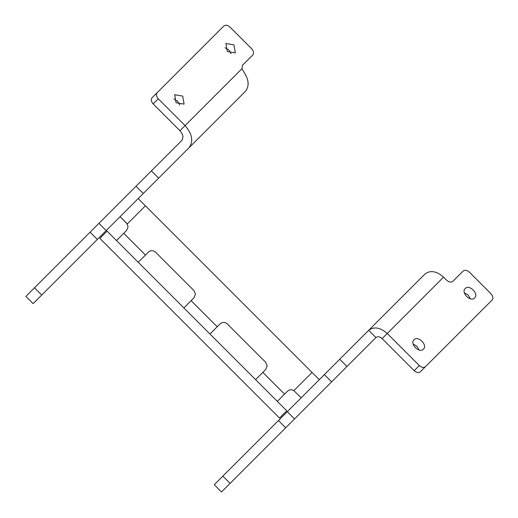 <?xml version="1.0" encoding="UTF-8"?>
<svg xmlns="http://www.w3.org/2000/svg" width="518" height="518" viewBox="0 0 518 518"><rect width="100%" height="100%" fill="white"/><g stroke="black" fill="none" stroke-linecap="round" stroke-linejoin="round"><path stroke-width="0.78" d="M413.131 344.004L416.912 346.244L419.153 350.026M413.992 339.743C418.026 335.191 427.965 345.124 423.413 349.164C419.379 353.716 409.44 343.777 413.992 339.743M464.355 292.78L468.136 295.02L470.376 298.795M465.216 288.52C469.256 283.968 479.189 293.9 474.637 297.934C470.603 302.486 460.664 292.553 465.216 288.52M116.498 240.553L126.599 230.452L128.095 226.832L126.839 223.452L120.182 216.796L127.247 224.009L145.428 205.821L312.05 372.442L293.868 390.63C291.563 389.342 289.42 389.555 287.419 391.278L277.324 401.372M138.235 262.283L148.329 252.188C150.744 250.233 153.16 250.233 155.575 252.188L193.965 290.585L195.467 294.205L193.965 297.824L183.871 307.925M209.952 334.006L220.046 323.905C222.462 321.95 224.877 321.95 227.292 323.905L265.689 362.302L267.184 365.922L265.689 369.548L255.588 379.642M225.045 47.753L228.82 49.993L231.06 53.768M227.285 51.528L225.906 43.486L233.942 44.865L235.321 52.907L227.285 51.528M173.821 98.977L177.596 101.217L179.837 104.992M176.062 102.752L174.683 94.716L182.718 96.095L184.097 104.131L176.062 102.752M376.735 322.248L214.251 484.731L221.497 491.977L375.932 337.542C377.706 336.227 379.765 336.577 382.116 338.604L414.199 370.687C416.55 372.707 418.609 373.064 420.383 371.749L486.978 305.154M425.505 366.627C423.73 367.942 421.671 367.586 419.321 365.566L387.237 333.475C380.193 327.415 374.009 326.353 368.686 330.296L425.032 273.951C430.361 270.007 436.545 271.063 443.583 277.13L446.697 280.238C449.041 282.258 451.1 282.614 452.874 281.3L463.124 271.056C464.899 269.742 466.958 270.098 469.308 272.118L491.038 293.848C493.058 296.199 493.414 298.258 492.1 300.032L420.383 371.749M195.629 141.142L33.146 303.619L25.9 296.38L181.656 140.624C183.761 137.782 183.191 134.486 179.96 130.73L153.153 103.924C151.133 101.58 150.777 99.514 152.091 97.74L218.687 31.151M157.213 92.618C155.905 94.393 156.255 96.452 158.275 98.802L185.081 125.609C192.359 134.058 193.635 141.479 188.902 147.863L245.247 91.518C249.411 86.448 249.048 80.102 244.166 72.488L241.938 68.745L242.541 65.249L252.784 55.005C254.098 53.231 253.749 51.165 251.722 48.822L229.992 27.085C227.648 25.065 225.583 24.709 223.808 26.023L152.091 97.74M138.293 198.685L145.428 205.821L138.293 198.685L138.701 198.07M119.567 217.204L120.182 216.796M286.739 410.793L279.493 418.039L99.838 238.377L107.084 231.132L286.739 410.793M319.807 379.176L319.192 379.584L312.05 372.442L319.192 379.584M301.081 397.695L293.868 390.63L301.081 397.695L300.673 398.31M262.833 372.397L284.57 394.133M191.116 300.68L217.197 326.761M123.744 233.307L145.474 255.037M158.631 178.134L151.386 170.888M41.744 295.02L34.499 287.775M143.266 193.499L136.02 186.26M106.171 230.594L98.932 223.349M97.339 239.426L90.093 232.181M158.275 98.802L153.153 103.924M179.96 130.73L241.938 68.745M368.686 330.296L375.932 337.542M339.743 359.239L346.982 366.485M324.372 374.611L331.617 381.85M287.283 411.7L294.528 418.945M278.451 420.532L285.69 427.777M222.85 476.133L230.096 483.372M443.583 277.13L382.116 338.604M419.321 365.566L414.199 370.687"/></g></svg>
